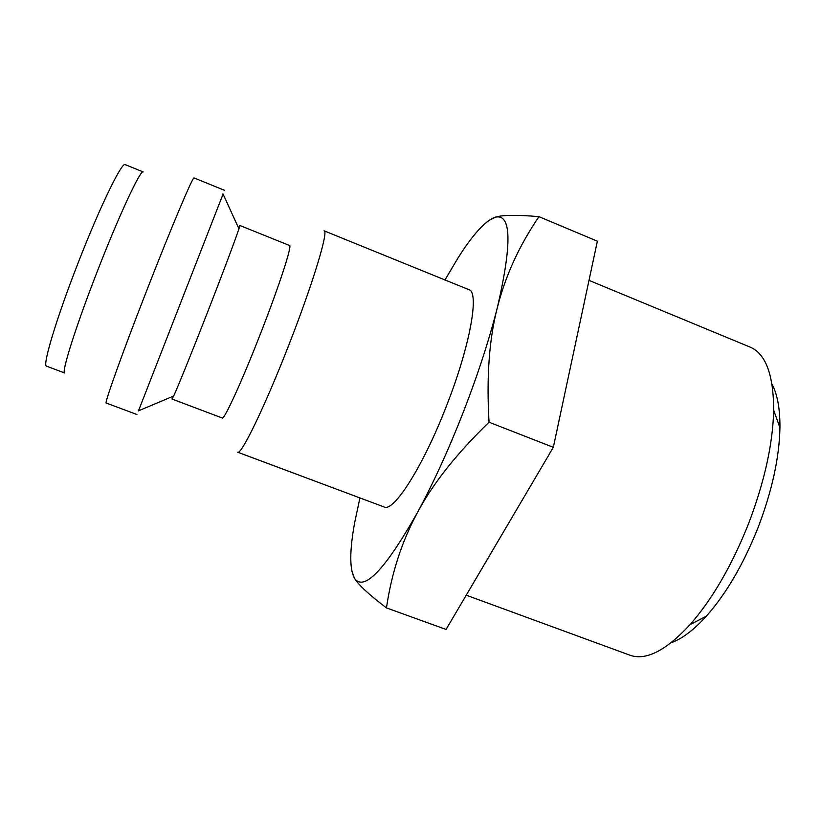 <?xml version="1.0" encoding="UTF-8"?>
<svg xmlns="http://www.w3.org/2000/svg" width="821" height="821" viewBox="0 0 821 821"><rect width="100%" height="100%" fill="white"/><g stroke="black" fill="none" stroke-linecap="round" stroke-linejoin="round"><path stroke-width="1.23" d="M289.054 344.44C265.07 406.179 241.035 455.665 237.68 452.197L384.105 506.968C393.505 512.632 423.154 466.42 446.501 405.892C470.217 345.672 479.618 291.886 468.904 289.68L324.079 230.804C328.872 230.537 313.14 282.927 289.054 344.44M238.49 227.807L239.794 225.457L289.526 245.489C292.44 245.058 279.202 285.872 260.606 333.398C242.062 381.088 224.061 420.29 222.214 417.992L172.051 399.047L172.687 396.43M239.794 225.457L238.932 228.772C235.914 238.193 222.522 273.875 207.395 312.637C192.227 351.511 177.839 387.03 173.662 396.02L172.051 399.047M223.076 194.054L138.492 410.828M224.451 190.298L194.064 177.941C193.346 175.376 171.702 226.432 147.277 289.115C122.719 351.932 103.959 404.445 106.227 403.029L136.953 414.523M97.894 269.873C76.004 325.752 60.949 373.545 64.756 373.011L46.561 366.176C42.025 366.433 56.423 318.271 78.375 262.258C100.121 206.328 122.052 161.398 125.203 164.641L143.223 171.938C140.781 168.982 119.599 214.086 97.894 269.873M359.916 497.916L354.631 522.833C349.582 550.593 349.51 569.045 354.426 578.189C363.867 591.9 384.885 570.01 417.479 512.499C433.252 483.292 448.523 449.877 463.27 412.245C477.873 374.561 489.234 339.678 497.352 307.588C512.201 243.396 511.462 213.275 495.145 217.226C485.355 220.726 472.958 234.344 457.954 258.051L444.972 279.951M351.809 570.954L354.426 578.189C358.243 584.685 368.927 594.589 386.465 607.909C391.525 573.212 401.869 541.408 417.479 512.499C432.79 483.702 456.64 453.613 489.039 422.22C486.401 377.26 489.172 339.052 497.352 307.588C505.387 275.825 519.262 245.52 538.976 216.662C517.004 214.733 502.39 214.917 495.145 217.226L488.382 220.798M588.996 280.372L750.117 347.109C765.706 353.687 773.556 374.725 773.669 410.233C772.879 443.925 764.505 481.732 748.567 523.644C731.87 565.546 712.341 599.227 689.989 624.699C665.852 650.745 645.819 660.905 629.902 655.189L466.236 595.194M772.007 384.125C777.436 394.388 780.073 408.909 779.94 427.7C779.345 457.543 772.079 490.784 758.132 527.421C743.549 564.048 726.308 593.614 706.429 616.099C693.796 630.015 682.015 638.912 671.075 642.781M538.976 216.662L597.37 241.189L553.323 447.312L446.07 629.44L386.465 607.909M553.323 447.312L489.039 422.22M173.662 396.02L138.256 410.931M779.94 427.7L773.669 410.233M706.429 616.099L689.989 624.699M238.932 228.772L222.973 193.818"/></g></svg>
